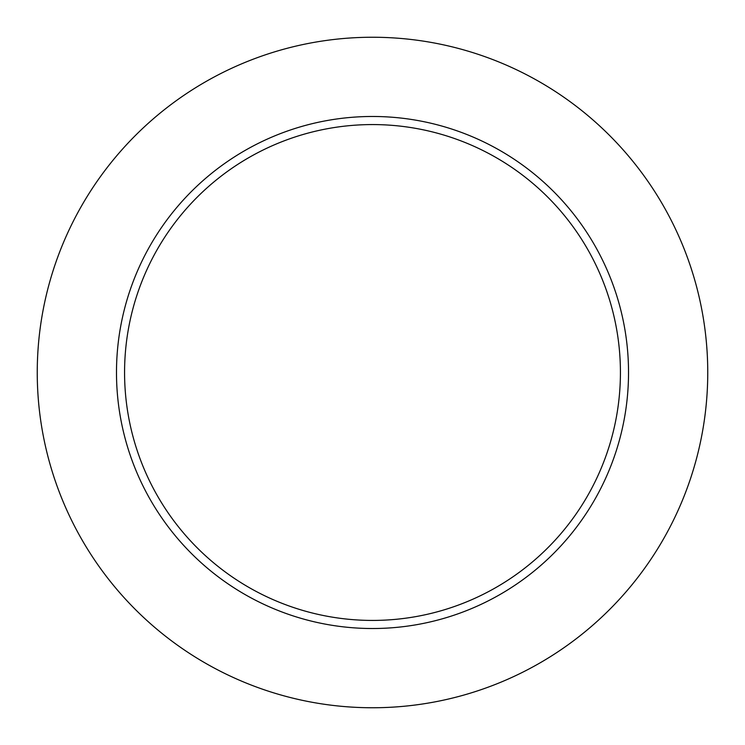 <?xml version="1.0" encoding="UTF-8"?>
<svg xmlns="http://www.w3.org/2000/svg" width="745" height="745" viewBox="0 0 745 745"><rect width="100%" height="100%" fill="white"/><g stroke="black" fill="none" stroke-linecap="round" stroke-linejoin="round"><path stroke-width="1.12" d="M707.75 372.5A335.25 335.25 0 0 0 204.875 82.164A335.25 335.25 0 0 0 204.875 662.836A335.25 335.25 0 0 0 707.75 372.5M628.529 372.5A256.029 256.029 0 0 0 244.49 150.779A256.029 256.029 0 0 0 244.49 594.221A256.029 256.029 0 0 0 628.529 372.5M620.427 372.5A247.927 247.927 0 0 0 248.532 157.791A247.927 247.927 0 0 0 248.532 587.209A247.927 247.927 0 0 0 620.427 372.5"/></g></svg>
